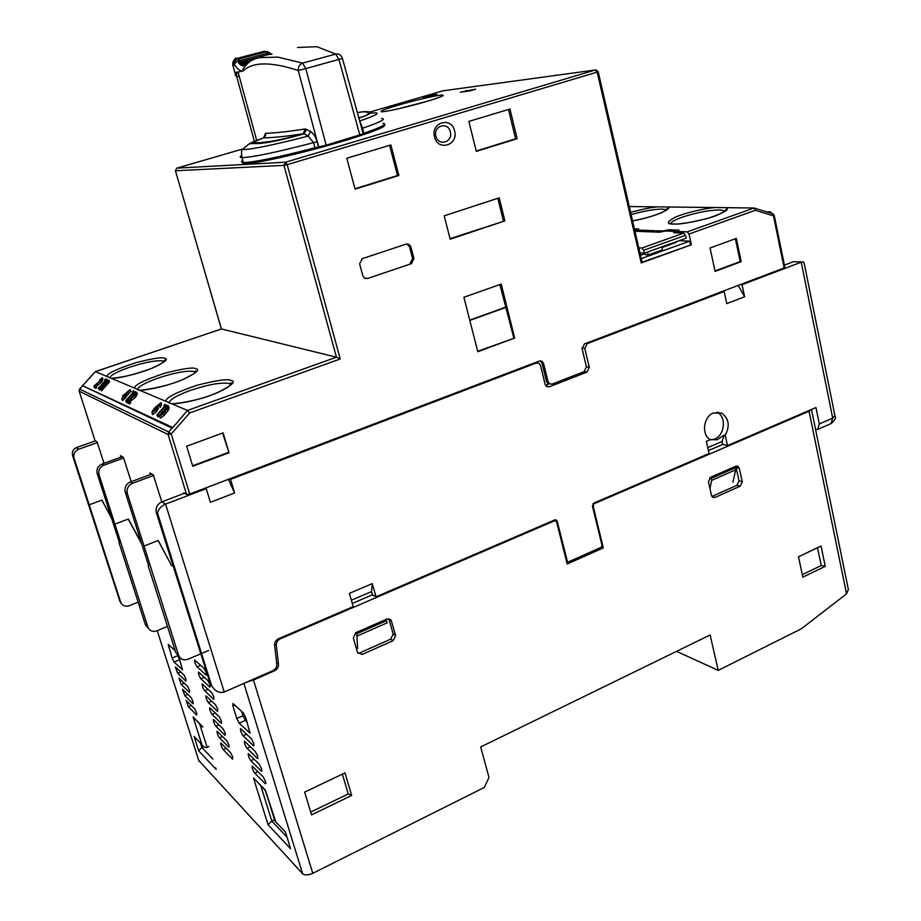 <?xml version="1.0" encoding="UTF-8"?>
<svg xmlns="http://www.w3.org/2000/svg" width="921" height="921" viewBox="0 0 921 921"><rect width="100%" height="100%" fill="white"/><g stroke="black" fill="none" stroke-linecap="round" stroke-linejoin="round"><path stroke-width="1.38" d="M196.714 712.981L194.665 708.802L186.1 700.444L188.368 706.764L196.657 715.064L196.714 712.981M189.507 690.324L187.458 686.157L178.996 678.155L181.264 684.51L189.473 692.465L189.507 690.324M261.656 768.954L259.227 764.119L248.267 753.608C248.06 755.439 248.912 757.822 250.857 760.746L261.403 771.153L261.656 768.954M253.759 743.466L251.329 738.654L240.485 728.58C240.266 730.445 241.129 732.84 243.063 735.752L253.528 745.745L253.759 743.466M232.748 757.062L230.515 752.561L220.798 742.948C220.637 744.652 221.443 746.885 223.204 749.625L232.587 759.146L232.748 757.062M225.254 733.22L223.032 728.741L213.407 719.497C213.246 721.247 214.052 723.48 215.825 726.208L225.115 735.372L225.254 733.22M217.701 709.182L215.479 704.715L205.959 695.873C205.797 697.658 206.603 699.902 208.376 702.619L217.575 711.415L217.701 709.182M210.08 684.948L207.858 680.504L198.452 672.054C198.291 673.873 199.097 676.129 200.87 678.835L209.988 687.25L210.08 684.948M206.246 672.756L204.036 668.324L194.676 660.069C194.515 661.911 195.321 664.179 197.094 666.873L206.166 675.093L206.246 672.756M213.902 697.082L211.68 692.638L202.217 683.981C202.056 685.788 202.862 688.045 204.635 690.75L213.787 699.35L213.902 697.082M221.489 721.224L219.256 716.757L209.689 707.708C209.528 709.469 210.333 711.714 212.106 714.443L221.351 723.411L221.489 721.224M229.007 745.17L226.785 740.68L217.103 731.239C216.953 732.978 217.759 735.211 219.52 737.94L228.857 747.288L229.007 745.17M257.719 756.233L255.278 751.409L244.387 741.117C244.169 742.971 245.032 745.354 246.966 748.278L257.477 758.478L257.719 756.233M265.593 781.618L263.153 776.771L252.135 766.042C251.928 767.861 252.791 770.232 254.714 773.168L265.329 783.771L265.593 781.618M185.892 678.927L183.843 674.782L175.416 666.942L177.695 673.309L185.858 681.103L185.892 678.927M193.122 701.675L191.073 697.508L182.554 689.322L184.822 695.654L193.065 703.782L193.122 701.675M198.752 760.447L302.641 873.776C304.851 875.468 308.224 875.318 312.783 873.315L484.296 787.467L488.982 777.462L480.681 746.954L710.114 634.983L718.242 670.384L676.555 651.366M821.037 546.038L825.251 566.311L802.824 577.156L798.507 556.768L821.037 546.038M711.438 495.348L708.433 481.925L710.575 477.297L735.775 466.256L737.997 466.348L739.344 468.352L742.257 481.671L740.162 486.242L715.064 497.409L712.681 497.259L711.438 495.348M357.509 652.425L353.307 637.873L355.84 632.658L387.016 619.004L391.149 620.167L395.604 635.525L393.129 640.671L362.114 654.474L357.509 652.425M351.672 795.456L311.563 814.866L304.644 792.106L344.995 772.88L351.672 795.456L348.242 793.96L310.711 812.08M718.242 670.384L801.362 628.767L846.56 593.826L809.041 411.227L593.78 503.891L593.216 506.435L603.313 547.903L567.163 563.997L556.71 522.184L555.075 520.549L280.203 638.875C277.497 640.268 276.208 642.444 276.335 645.414L278.499 664.191C278.626 667.149 277.348 669.325 274.642 670.741L253.471 680.032L312.783 873.315M802.295 574.658L821.21 565.529L825.251 566.311M821.21 565.529L817.491 547.719M711.898 496.465L736.904 485.355L740.162 486.242M742.257 481.671L738.999 480.797L736.904 485.355M738.999 480.797L736.086 467.511L739.344 468.352M735.591 466.337L736.086 467.511M362.114 654.474L359.766 652.897L357.832 653.196M359.766 652.897L390.688 639.162L393.129 640.671M395.604 635.525L393.163 634.028L390.688 639.162M393.163 634.028L389.111 619.637L391.54 621.088M388.697 618.693L389.111 619.637M342.359 774.135L348.242 793.96M199.063 761.391L157.215 630.689L199.063 761.391M247.899 681.632L253.471 680.032M554.108 520.192L555.075 520.549M593.78 503.891L593.055 503.637M811.482 409.465L809.041 411.227M601.413 547.178L603.313 547.903M566.599 561.775L567.244 561.488M593.216 506.435L592.468 506.182M811.47 409.477L848.368 589.463L846.56 593.826M484.803 762.104L480.923 747.852M264.891 789.608L268.011 798.703M286.995 837.074L271.799 821.083L274.55 819.759M175.209 650.64L168.232 644.401L172.112 658.02L174.115 662.072L182.519 669.843L178.709 656.374M232.863 705.877L236.789 718.495L239.149 723.181L249.994 733.162L245.78 717.758L243.351 712.958L233.025 703.517L232.863 705.877L234.705 705.06M265.536 790.725L256.418 781.008M260.678 785.348L271.799 821.083L268.046 824.721L290.622 848.771L289.908 846.468M212.878 759.065L201.883 747.484L203.622 746.701M202.735 727.164L193.076 716.941L201.918 744.629C203.345 747 205.072 747.887 207.098 747.288L208.883 746.482M216.17 769.449L215.652 767.792M179.825 659.862L177.672 655.671L172.112 658.02M247.127 722.076L245.32 720.418L242.96 715.732L236.789 718.495M241.59 711.346L242.96 715.732M285.66 832.768L290.61 848.736L285.452 832.066L274.965 821.083L265.306 789.999L275.851 822.016M201.883 744.571L196.461 738.895M200.49 743.143L201.883 747.484L198.683 750.822L216.182 769.472M193.076 716.941L195.655 719.554M724.274 435.046L725.23 435.265C730.1 425.986 728.972 418.652 721.88 413.264L713.395 413.011C703.402 416.603 701.249 434.862 710.252 439.651L717.286 439.708L724.274 435.046L722.064 441.481L722.72 444.452L727.498 445.591L815.96 407.543L819.31 423.959L832.711 418.122L801.235 262.186L742.061 284.704L740.438 284.566M716.952 412.194L717.102 412.274C726.6 416.545 724.862 435.322 714.638 439.075L710.598 439.939M725.23 435.265L727.498 445.591M738.216 285.418L744.617 296.746L742.061 284.704M744.617 296.746L726.761 303.619L724.159 291.52L587.103 343.683L584.8 348.506L589.279 367.283L586.988 372.107L549.296 386.785L546.614 386.532L545.163 384.402L540.489 365.43L538.946 363.231L536.321 363.001L230.526 479.392L229.548 478.885M228.42 479.323L234.613 492.988L230.526 479.392M234.613 492.988L210.402 502.302L206.235 488.637L165.55 504.121L224.229 692.005L272.927 670.649C275.621 669.245 276.91 667.057 276.784 664.099L274.608 645.31C274.493 642.34 275.782 640.164 278.476 638.771L353.192 606.628L349.393 593.366L372.28 583.615L376.01 596.808L554.73 519.916L556.572 520.192L555.421 519.766M554.258 520.123L557.17 521.205L556.572 520.192M557.17 521.205L567.451 561.58L568.706 561.775L601.125 547.35L602.023 545.428L592.422 506.009L593.78 503.119L709.066 453.523L706.349 441.309L710.252 439.651M708.422 450.588L722.72 444.452M352.283 603.439L372.475 594.782L376.01 596.808M372.475 594.782L371.554 591.558L372.28 583.615M371.554 591.558L351.35 600.204M224.229 692.005C219.325 693.398 215.123 691.268 211.623 685.615L157.572 513.285C158.228 509.313 160.887 506.251 165.55 504.121L161.923 501.83L184.488 493.253M153.485 475.501L132.578 483.272L130.46 481.936L151.758 474.039M205.291 488.118L206.235 488.637M722.548 291.37L724.159 291.52M784.416 265.121L793.384 261.714L802.203 261.909M97.304 442.587L78.734 449.218C74.877 451.002 73.3 453.903 73.991 457.956L73.093 457.357C71.516 452.695 72.575 449.471 76.27 447.664L95.312 440.883M123.633 458.013L103.958 465.174L102.104 464L122.228 456.689M545.497 385.3L549.353 383.804M793.384 261.714L803.492 261.978L804.355 263.982L834.887 415.532L832.711 418.122L830.984 423.614L817.79 429.382M815.569 429.462L817.618 429.462L819.31 423.959M707.754 447.606L722.064 441.481M157.572 513.584L156.374 512.79L210.529 684.533L211.565 685.489M156.374 512.79L156.271 512.421C155.476 507.563 157.364 504.029 161.923 501.83M130.46 481.936C126.165 483.974 124.404 487.278 125.152 491.826L148.603 565.552M132.578 483.272C128.261 485.321 126.488 488.637 127.236 493.207L144.033 546.038L158.239 540.5L171.663 565.713L172.987 565.667M74.083 458.267L89.199 504.835L101.932 500.091L111.326 517.475M102.104 464C98.052 465.899 96.383 468.985 97.108 473.256L119.431 542.676M103.958 465.174C99.894 467.085 98.213 470.182 98.938 474.465L114.906 524.153L128.33 519.041L141.362 542.803M357.44 635.893L387.177 622.838L386.555 620.662L356.818 633.706L357.601 648.465M355.471 632.842L356.818 633.706M385.151 619.821L386.555 620.662M733.392 467.304L735.28 467.787L711.231 478.333L709.665 477.895M732.909 482.316L735.718 469.791L735.28 467.787M709.93 488.625L711.68 480.348L735.718 469.791M711.231 478.333L711.68 480.348M148.177 565.724L175.876 652.747L179.227 656.65M200.859 653.783L188.103 659.206C183.567 660.656 180.389 659.332 178.593 655.234L144.033 546.038M158.124 540.546L171.663 565.713M73.266 457.725L119.937 601.425L121.48 603.727M119.937 601.425L120.651 602.081C122.286 605.742 125.152 606.962 129.228 605.742L138.138 602.138M111.476 517.959L101.84 500.126M120.651 602.081L89.199 504.835M119.051 542.814L145.449 624.829L148.511 628.479M167.495 626.43L156.869 630.839C152.564 632.163 149.559 630.897 147.844 627.028L114.906 524.153M128.238 519.076L141.086 542.814M208.63 650.479L201.515 653.496M434.551 136.93C437.809 151.666 458.727 145.207 454.583 130.851C451.451 116.15 430.372 122.424 434.551 136.93M450.323 131.818C453.305 142.145 438.269 146.761 435.944 136.181C432.939 125.786 448.067 121.261 450.323 131.818M363.127 133.533C381.582 127.202 388.155 123.794 382.86 123.299C388.109 123.771 381.801 127.098 363.91 133.269L363.127 133.557M242.154 162.384L243.697 163.696C251.709 164.686 302.341 153.323 341.875 141.489C373.074 132.037 387.246 126.407 384.402 124.611M398.666 105.04C385.151 109.035 379.44 111.28 381.524 111.752C384.805 112.166 408.544 106.778 426.078 101.609C439.421 97.626 444.981 95.439 442.759 95.024C439.225 94.667 415.947 99.975 398.666 105.04M774.25 215.468L784.865 267.32L784.139 267.942L584.398 343.913L582.095 348.748L586.412 366.823L584.11 371.658L552.163 384.08L549.515 383.838L548.041 381.697L543.563 363.45L541.997 361.251L539.407 361.032L189.738 494.024L186.595 494.496L183.578 492.723L183.82 493.506M103.981 463.321L97.096 441.93L94.99 440.572M175.416 170.707L221.408 328.958L95.266 371.716M82.902 385.462L95.37 371.6L221.408 328.958L336.453 357.198L187.493 410.432L171.433 403.663C177.166 404.411 199.799 400.198 217.609 392.622C232.138 385.323 236.547 381.271 230.86 380.488C228.304 378.623 217.103 380.2 197.267 385.197C176.003 392.427 165.538 397.803 165.861 401.314L139.313 390.124C144.47 390.746 165.446 386.739 182.381 379.763C196.3 373.051 200.72 369.367 195.632 368.711C193.479 367.053 183.129 368.561 164.56 373.258C144.482 379.982 134.443 384.909 134.431 388.063L111.107 378.232C118.844 378.462 132.29 375.215 151.458 368.481C164.824 362.275 169.199 358.902 164.617 358.338C162.81 356.841 153.174 358.315 135.721 362.736C116.714 369.01 107.078 373.569 106.801 376.424L95.3 371.589L82.786 385.508M390.884 144.942L346.803 158.239L355.08 189.127L398.851 175.497L390.884 144.942M223.078 432.882L186.641 446.248L192.765 466.256L229.03 452.729L223.078 432.882M736.316 238.424L710.056 248.014L715.099 271.384L741.221 261.633L736.316 238.424M509.958 109.012L468.87 121.411L476.307 151.389L517.118 138.691L509.958 109.012M362.839 275.77L364.451 278.061L367.56 278.487L411.445 263.659L413.966 258.548L410.893 246.805L408.889 244.249L406.299 244.065L362.218 258.686L359.627 263.878L362.839 275.77M444.198 215.825L450.173 239.195L504.881 220.89L499.205 197.831L444.198 215.825M463.885 297.264L477.803 351.707L514.666 338.042L501.22 284.082L463.885 297.264M172.929 427.459L172.112 427.758L82.418 385.634L172.262 428.23L187.493 410.432L189.645 412.953L340.252 358.994L287.179 164.652L597.176 72.114L641.223 262.957L691.429 244.779L689 234.049L687.216 231.862L677.154 231.493L679.065 230.123L668.519 229.755L663.155 230.987L656.834 230.757L656.627 232.08M549.687 383.93L547.776 383.504L546.487 381.363L542.009 363.15L540.247 360.836M689 234.049L755.324 210.287L754.034 207.996L629.262 206.534M653.922 231.977L654.785 230.687L635.605 229.997L638.61 228.938L634.396 228.799M653.76 231.252L654.129 231.988M654.532 232L653.968 231.298M654.382 231.309L656.362 230.929M429.313 96.268L436.899 94.356L428.277 95.496L422.589 97.154L429.313 96.268M469.756 90.937L475.72 89.187L460.327 92.181L469.756 90.937M164.214 406.691L163.846 405.47L164.894 405.919L156.961 414.934L157.975 416.948L159.92 414.738M161.428 413.022L165.55 408.348M127.294 401.349L127.823 403.041L129.7 403.905L130.794 402.684L130.252 400.98L128.848 400.336L135.283 395.259L136.734 392.242L133.407 394.522L135.744 393.336L134.903 395.109L127.294 401.349L129.159 402.212L130.252 400.98M131.001 398.828L131.53 400.52L135.813 396.963L137.264 393.935L136.895 392.772M125.958 396.882L130.874 391.344L130.103 389.56L122.562 395.961L123.771 396.514L121.733 398.805L122.62 400.647L126.096 397.296L125.21 395.466L130.356 389.675M104.971 380.845L104.683 379.924L105.489 380.269L98.432 388.144L99.295 389.894L105.144 383.366M93.838 386.037L94.345 387.614L95.945 388.351L96.97 387.223L96.463 385.646L95.254 385.093L101.149 380.361L102.565 377.598L99.549 379.74L101.644 378.612L100.826 380.235L93.838 386.037L95.45 386.774L96.463 385.646M101.909 379.44L102.035 380.857M97.212 383.677L97.718 385.254L101.655 381.939L103.06 379.176M101.46 390.895L109.472 381.939L108.966 380.338L106.042 382.18L105.098 383.228L106.871 382.169L100.619 389.146L101.46 390.895L100.619 389.146M132.67 392.922L132.348 391.862L133.269 392.265L125.797 400.67L126.327 402.362L127.42 401.763M129.896 398.977L133.522 394.89M159.713 405.643L160.266 407.439L159.183 405.597L161.06 402.661L155.165 407.496C152.782 410.052 151.723 411.825 152.011 412.85L152.564 414.634L156.616 411.641L158.55 407.934M160.266 407.439L161.612 404.446L161.233 403.202M162.142 414.438L161.187 412.999L159.655 416.35L160.219 418.169L164.134 415.44L167.979 410.789L169.326 407.773M165.861 401.314L171.433 403.663M134.431 388.063L139.313 390.124M106.801 376.424L111.107 378.232M172.618 427.436L82.418 385.634M131.173 481.671L123.437 457.403L120.455 455.653L120.927 457.161M161.797 501.876L153.312 474.948L149.916 472.957L150.411 474.534M389.595 145.334L397.481 175.543L398.851 175.497M397.481 175.543L354.988 188.759M222.594 433.054L229.03 452.729M228.408 452.441L192.616 465.784M735.372 238.769L740.185 261.564L741.221 261.633M740.185 261.564L715.007 270.958M508.484 109.449L515.576 138.795L517.118 138.691M515.576 138.795L476.226 151.032M367.56 278.487L411.445 263.659M366.247 278.326L365.361 278.51M406.898 243.915L409.511 246.701L410.893 246.805M413.966 258.548L412.585 258.433L409.511 246.701M412.585 258.433L410.064 263.533M450.035 238.677L504.881 220.89M503.373 220.844L497.8 198.28M477.7 351.269L514.666 338.042M513.791 337.892L499.873 284.554M768.69 212.532L771.107 213.246L770.819 211.888L768.92 212.567M754.034 207.996L687.216 231.862M641.223 262.957L642.11 262.266L598.178 71.746M642.098 262.209L691.429 244.779M340.252 358.994L336.453 357.198L283.956 165.377L175.474 170.753L176.751 168.175M729.34 207.709L725.644 207.662M671.179 207.029L674.702 207.006M670.764 207.018L667.46 206.983M717.943 207.628L717.355 207.605M731.735 207.732L731.136 207.732M766.422 211.818L770.819 211.888M677.154 231.493L677.453 232.863M679.203 240.669L689.622 241.164L690.428 244.733M635.605 229.997L635.916 231.309M656.834 230.757L657.145 232.104M668.519 229.755L668.83 231.148M677.303 232.161L675.669 232.104M644.47 253.148L645.091 254.68L648.499 254.887L662.349 249.902L662.141 246.805M689.622 241.164L641.269 258.594M241.394 155.684C239.575 156.846 239.771 157.491 241.993 157.606L243.351 162.545C253.793 162.395 277.658 157.468 314.947 147.763C277.624 157.468 253.759 162.395 243.351 162.545C241.106 162.407 240.911 161.716 242.787 160.496M428.277 95.496L428.495 96.371M466.452 91.363L466.233 90.454M167.714 406.253L164.871 404.296L163.846 405.47M166.586 407.105L167.449 405.401M165.872 407.784L165.354 406.115L166.413 406.575M157.975 416.948L157.422 415.141L165.354 406.115M129.7 403.905L129.159 402.212M134.029 395.972L133.672 394.798M133.902 396.088L133.407 394.522M135.813 396.963L135.283 395.259M123 397.377L122.562 395.961M125.014 398.517L124.485 396.836L125.567 395.627M124.657 398.344L124.485 396.836M122.62 400.647L122.09 398.966L124.128 396.675M107.953 380.926L107.584 379.751L105.593 378.899L104.683 379.924M106.94 381.651L107.584 379.751M106.352 382.008L105.846 380.419L106.663 380.776M99.295 389.894L98.789 388.305L105.846 380.419M95.945 388.351L95.45 386.774M100.078 380.983L99.756 379.982M99.975 381.075L99.549 379.74M101.655 381.939L101.149 380.361M105.316 383.907L105.098 383.228M100.953 389.295L108.966 380.338M135.79 392.438L133.315 390.769L132.348 391.862M134.719 393.232L135.571 391.736M134.098 393.808L133.672 392.438L134.593 392.841M126.73 402.546L126.2 400.854L133.672 392.438M160.093 404.1L159.183 405.597M159.69 404.918L160.001 403.812M156.616 411.641L156.063 409.845L157.998 406.149L156.052 407.14L159.391 403.951M152.011 412.85L156.063 409.845M164.329 411.595L160.715 415.175L161.716 413.057M164.099 412.148L164.226 411.238M166.148 409.638L165.803 408.475L167.749 407.151L166.954 408.832L163.823 411.25M165.987 409.764L165.803 408.475M167.979 410.789L167.426 408.97L168.762 405.965L165.492 408.164M165.745 412.631L165.181 410.812L167.426 408.97M164.134 415.44L163.581 413.621L165.181 410.812M159.655 416.35L163.581 413.621M469.802 320.416L506.17 307.315M505.525 307.223L469.733 320.128M677.338 232.311L676.29 232.817M675.392 242.66L677.764 241.187M648.499 254.887L647.382 252.101M675.818 232.794L675.507 231.39L673.654 232.714L683.75 233.094L685.523 235.304L686.157 238.171L644.32 253.206L643.664 250.293L641.902 248.048L638.794 247.876M644.32 253.206L639.968 252.941M124.07 394.959L124.842 395.305L127.858 391.909L124.07 394.959M153.001 411.664L155.614 409.707L156.869 407.266L154.371 409.051L153.001 411.664M675.507 231.39L664.997 231.01L659.804 232.196L634.972 231.263M156.466 411.146L157.226 408.406M154.371 409.051L154.832 410.536M269.542 52.67L265.432 51.772L239.529 58.645L234.648 63.802L234.682 65.069C237.791 69.455 240.611 71.424 243.144 70.986L236.121 72.379L235.316 74.106C234.774 75.591 236.098 76.385 239.276 76.466M246.137 64.021L242.753 65.99L245.147 63.848L241.716 65.667L244.111 63.388L240.623 65.046L243.029 62.651L239.506 64.148L241.924 61.638L238.355 62.973L240.795 60.349L237.181 61.523L239.644 58.806L265.628 51.91L264.304 51.277L268.172 51.749M232.863 65.391L234.682 65.069C234.061 61.638 235.316 59.324 238.435 58.138L239.644 58.806M249.936 61.534L246.874 63.952L243.063 68.902L243.144 70.986M234.648 63.802C234.625 60.901 235.891 59.013 238.435 58.138L264.304 51.277L240.888 57.367M265.628 51.91L269.841 52.831L267.643 53.211L271.891 54.04L269.634 54.258L271.983 54.304M245.147 63.848L247.784 63.146M244.111 63.388L249.223 62.029M243.029 62.651L252.02 60.256M267.643 53.211L240.795 60.349M241.924 61.638L269.634 54.258M358.879 118.13C372.89 113.398 374.294 111.268 363.104 111.74L357.336 112.558M371.186 113.133L372.142 113.018C381.708 112.178 377.575 114.837 359.731 120.996L362.529 128.226C380.442 122.102 386.785 118.855 381.536 118.464M357.371 112.673C367.652 110.221 375.607 113.548 358.799 117.842M243.271 70.871C252.722 61.73 271.05 61.615 298.231 70.503L318.701 146.957L326.184 145.196L363.208 133.821L342.428 58.495M318.701 146.957L314.947 147.763L313.577 142.64L308.167 136.066C273.583 145.173 243.869 151.021 242.73 149.144L245.285 146.969M318.505 146.98L317.146 141.857C315.581 136.722 313.405 133.292 310.63 131.553L305.185 128.952C288.71 131.553 275.575 133.004 265.778 133.315L263.763 137.782M262.704 142.03L262.807 142.617M297.437 47.478L316.859 46.683L335.751 54.097C338.456 53.602 340.505 54.627 341.898 57.183L342.405 58.449L305.772 68.591L326.184 145.196M266.606 142.237L266.445 141.661M265.041 136.653L264.788 135.755M236.835 72.241L236.432 75.534M250.742 143.1L249.131 143.86L253.471 143.48C261.863 144.229 278.775 140.994 304.195 133.787L308.167 136.066L310.63 131.553M359.892 135.203L338.974 59.52L335.751 54.097L302.56 63.1L305.772 68.591L298.231 70.503C298.093 66.876 299.544 64.412 302.56 63.1L277.912 57.114L259.192 57.666L256.28 58.495C251.249 59.888 246.84 63.365 243.063 68.902M264.062 136.389L264.292 137.459M265.156 133.81L264.269 137.54M265.778 133.315L263.625 137.874C265.616 135.652 266.192 134.593 265.363 134.65L263.959 137.678M305.185 128.952L303.182 133.775C286.535 136.331 273.364 137.69 263.648 137.874L249.131 143.86L242.73 149.144C241.44 149.513 241.198 152.333 241.993 157.606C252.377 157.341 276.242 152.356 313.577 142.64L317.146 141.857M306.578 129.251L304.195 133.787L303.182 133.775C279.673 140.268 263.797 143.239 255.543 142.686C246.483 144.689 249.188 143.089 263.648 137.874M397.895 108.908L427.229 101.264M715.064 497.409L711.921 496.5M302.641 873.776L243.892 683.382M273.882 670.131L274.642 670.741M278.499 664.191L276.622 662.729M274.596 644.101L276.335 645.414M279.477 638.334L280.203 638.875M253.482 778.038L268.046 824.721M194.066 736.386L198.683 750.822M188.368 706.764L191.315 705.474M181.264 684.51L184.361 683.175M179.664 659.724L174.115 662.072M168.52 646.749L170.189 646.058M250.857 760.746L254.196 759.203M262.048 770.854L261.403 771.153M243.063 735.752L246.586 734.164M254.15 745.457L253.528 745.745M239.149 723.181L245.32 720.418M250.178 732.679L249.556 732.955M226.232 748.243L223.204 749.625M218.991 724.792L215.825 726.208M211.715 701.157L208.376 702.619M204.381 677.326L200.87 678.835M199.523 723.492L207.098 747.288M200.697 665.33L197.094 666.873M208.054 689.265L204.635 690.75M215.353 713.004L212.106 714.443M222.617 736.547L219.52 737.94M246.966 748.278L250.397 746.712M258.11 758.179L257.477 758.478M254.714 773.168L257.984 771.648M265.973 783.472L265.329 783.771M177.695 673.309L180.861 671.962M184.822 695.654L187.838 694.342M566.311 560.624L567.094 560.947M534.928 362.736L536.321 363.001M587.103 343.683L585.652 343.441M76.27 447.664L78.734 449.218M549.296 386.785L546.061 386.072M584.282 371.589L586.988 372.107M589.279 367.283L586.389 366.742M581.98 348.034L584.8 348.506M127.34 493.564L125.256 492.171M99.042 474.799L97.2 473.59M175.876 652.747L178.593 655.234M145.449 624.829L147.844 627.028M670.741 223.757C670.972 222.042 674.725 219.877 682 217.275C696.034 212.67 708.64 210.207 719.831 209.884L725.264 211.093M109.576 377.898C110.67 375.112 117.37 371.543 129.711 367.203C145.806 362.034 156.973 359.973 163.213 361.044L164.157 361.619M137.367 389.675C138.219 386.601 145.173 382.722 158.228 378.036C175.232 372.498 187.205 370.346 194.147 371.589L195.379 372.406M169.004 403.064C169.533 399.645 176.728 395.397 190.601 390.331C208.618 384.379 221.512 382.123 229.294 383.573L230.883 384.725M443.024 90.811L369.735 112.109M221.362 328.958L175.427 170.753L176.786 168.152L242.637 149.029L176.832 168.152L285.579 162.211L283.956 165.377L287.179 164.652L285.579 162.211L595.415 69.973L597.176 72.114L598.166 71.665L595.922 69.904L443.128 90.788L595.415 69.973M82.499 385.911L79.586 389.157M79.125 391.045L95.047 440.722L79.171 391.183L79.632 389.099L168.658 431.961L168.094 434.505L186.595 494.496M189.738 494.024L171.248 433.987L189.645 412.953M755.324 210.287L773.479 215.882L784.139 267.942M542.009 363.15L543.563 363.45M715.122 207.536C707.155 208.042 686.582 212.256 675.035 217.298C666.631 221.973 666.182 224.217 673.654 224.022C678.927 224.62 690.646 222.629 708.813 218.035C725.414 212.325 730.871 208.86 725.184 207.662M631.127 214.628C643.399 211.093 653.668 209.24 661.934 209.079L665.964 209.7L666.758 208.883C669.153 208.227 667.08 209.643 660.541 213.131C652.655 216.262 643.33 218.841 632.566 220.844C654.048 217.483 676.014 207.167 666.712 206.972M657.732 206.868C651.389 207.34 642.351 209.182 630.62 212.406M172.066 428.069L168.658 431.961L171.248 433.987L168.094 434.505L79.171 391.183L79.574 389.088L82.487 385.841M548.041 381.697L546.487 381.363M770.819 213.177L772.627 213.73L773.479 215.882L774.216 215.307L773.018 213.868M640.107 253.54L641.511 253.033M683.75 233.094L641.902 248.048M685.523 235.304L643.664 250.293M236.582 58.541C235.35 57.125 234.118 59.428 232.886 65.46L235.316 74.094L232.886 65.46C232.299 62.052 233.543 59.761 236.628 58.553L238.435 58.138M236.628 58.553L240.922 57.355M363.91 133.269L362.529 128.226L361.746 128.514M254.012 143.423L256.291 142.617M254.438 141.661L236.041 74.117M737.997 466.348L736.754 466.038M391.149 620.167L388.708 618.716M285.452 832.089L274.965 821.118M265.306 790.022L253.517 778.095M201.918 744.629L194.089 736.443M202.539 726.542L193.111 716.999M717.102 412.274L721.88 413.264M567.451 561.58L566.45 561.165M157.572 513.504L211.623 685.615M535.423 362.54L536.931 362.839M156.271 512.421L157.572 513.285M125.152 491.826L127.236 493.207M97.108 473.256L98.938 474.465M831.179 423.522C835.025 420.034 836.326 417.65 835.059 416.384M73.093 457.357L73.991 457.956M443.254 90.753L369.735 112.097M540.454 360.951L541.997 361.251M408.889 244.249L407.508 244.157M547.696 383.435L549.515 383.838M754.403 208.111L768.747 212.532M666.585 209.712L666.436 209.055M724.827 211.45L725.506 209.85C728.626 209.067 725.944 210.817 717.447 215.1C703.448 220.775 677.695 224.724 674.517 223.976M673.838 223.964L672.572 223.964M243.363 162.545L243.697 163.696M442.943 95.749L442.759 95.024M163.811 361.941L164.364 360.341C167.944 358.637 161.256 365.844 142.352 371.727C123.356 378.024 108.666 378.566 111.015 378.197M194.93 372.867L194.619 371.785L195.436 370.979C195.425 370.772 200.145 371.462 183.463 379.245C165.987 387.499 135.951 391.275 139.209 390.078M230.308 385.358L229.859 383.804L230.734 383.078C232.633 382.042 233.255 386.198 214.006 394.027C197.129 401.314 170.903 404.526 171.306 403.617M640.498 255.267L644.712 253.747M662.176 247.473L676.049 242.488M238.067 71.999L256.775 140.786M263.993 141.903L264.085 142.49"/></g></svg>
